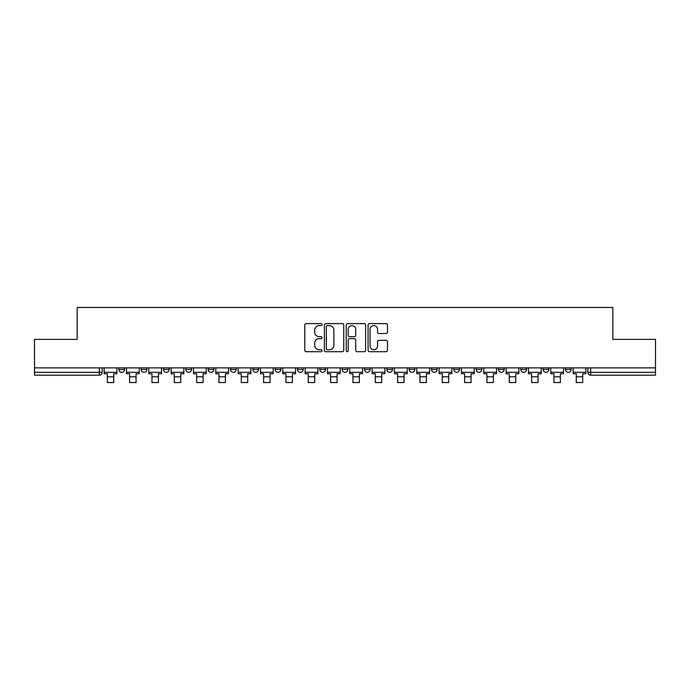<?xml version="1.0" encoding="UTF-8"?>
<svg xmlns="http://www.w3.org/2000/svg" width="690" height="690" viewBox="0 0 690 690"><rect width="100%" height="100%" fill="white"/><g stroke="black" fill="none" stroke-linecap="round" stroke-linejoin="round"><path stroke-width="1.03" d="M322.092 324.593A0.983 0.983 0 0 0 321.109 323.61L306.179 323.61A1.406 1.406 0 0 0 304.782 325.016L304.782 350.313A1.406 1.406 0 0 0 306.179 351.719L321.109 351.719A0.983 0.983 0 0 0 322.092 350.727A0.983 0.983 0 0 0 321.109 349.744L319.177 349.744A4.494 4.494 0 0 1 314.683 345.25L314.683 343.146A4.494 4.494 0 0 1 319.177 338.643L321.109 338.643A0.983 0.983 0 0 0 322.092 337.66A0.983 0.983 0 0 0 321.109 336.677L319.177 336.677A4.494 4.494 0 0 1 314.683 332.183L314.683 330.079A4.494 4.494 0 0 1 319.177 325.577L321.109 325.577A0.983 0.983 0 0 0 322.092 324.593M565.455 369.443L565.455 367.865L565.455 369.443A2.864 2.864 0 0 0 568.318 372.307A2.864 2.864 0 0 1 565.455 369.443L571.182 369.443A2.864 2.864 0 0 1 568.318 372.307A2.864 2.864 0 0 0 571.182 369.443L571.182 367.865L571.182 369.443M364.467 367.865L364.467 369.443L370.194 369.443A2.864 2.864 0 0 1 367.33 372.307A2.864 2.864 0 0 1 364.467 369.443L364.467 367.865M297.476 367.865L297.476 369.443L303.203 369.443A2.864 2.864 0 0 1 300.34 372.307A2.864 2.864 0 0 1 297.476 369.443L297.476 367.865M252.807 367.865L252.807 369.443L258.534 369.443A2.864 2.864 0 0 1 255.671 372.307A2.864 2.864 0 0 1 252.807 369.443L252.807 367.865M230.477 367.865L230.477 369.443L236.204 369.443A2.864 2.864 0 0 1 233.341 372.307A2.864 2.864 0 0 1 230.477 369.443L230.477 367.865M185.817 367.865L185.817 369.443L191.535 369.443A2.864 2.864 0 0 1 188.68 372.307A2.864 2.864 0 0 1 185.817 369.443L185.817 367.865M386.064 333.52A1.406 1.406 0 0 0 387.47 332.114L387.47 325.016A1.406 1.406 0 0 0 386.064 323.61L369.486 323.61A1.406 1.406 0 0 0 368.081 325.016L368.081 350.313A1.406 1.406 0 0 0 369.486 351.719L386.064 351.719A1.406 1.406 0 0 0 387.47 350.313L387.47 341.74A1.406 1.406 0 0 0 386.064 340.334L378.965 340.334A1.406 1.406 0 0 0 377.568 341.74L377.568 345.992A3.761 3.761 0 0 1 373.808 349.744A3.761 3.761 0 0 1 370.047 345.992L370.047 329.337A3.761 3.761 0 0 1 373.808 325.577A3.761 3.761 0 0 1 377.568 329.337L377.568 332.114A1.406 1.406 0 0 0 378.965 333.52L386.064 333.52M34.5 367.865L34.5 339.385L77.159 339.385L77.159 307.455L612.841 307.455L612.841 339.385L655.5 339.385L655.5 367.865L34.5 367.865L34.5 372.307L102.215 372.307L102.215 367.865L102.215 372.307A2.864 2.864 0 0 1 99.351 375.17L34.5 375.17L34.5 372.307M343.767 325.016A1.406 1.406 0 0 0 342.369 323.61L325.784 323.61A1.406 1.406 0 0 0 324.378 325.016L324.378 350.313A1.406 1.406 0 0 0 325.784 351.719L342.369 351.719A1.406 1.406 0 0 0 343.767 350.313L343.767 325.016M347.631 323.61L364.216 323.61A1.406 1.406 0 0 1 365.622 325.016L365.622 350.313A1.406 1.406 0 0 1 364.216 351.719L357.118 351.719A1.406 1.406 0 0 1 355.712 350.313L355.712 340.049A1.406 1.406 0 0 0 354.306 338.643L349.606 338.643A1.406 1.406 0 0 0 348.2 340.049L348.2 350.727A0.983 0.983 0 0 1 347.217 351.719A0.983 0.983 0 0 1 346.233 350.727L346.233 325.016A1.406 1.406 0 0 1 347.631 323.61M587.785 367.865L587.785 372.307L655.5 372.307L655.5 375.17L590.649 375.17A2.864 2.864 0 0 1 587.785 372.307L587.785 367.865M655.5 367.865L655.5 372.307M543.125 367.865L543.125 369.443L548.852 369.443L548.852 367.865L548.852 369.443A2.864 2.864 0 0 1 545.988 372.307A2.864 2.864 0 0 1 543.125 369.443A2.864 2.864 0 0 0 545.988 372.307M526.522 369.443L526.522 367.865L526.522 369.443A2.864 2.864 0 0 1 523.658 372.307A2.864 2.864 0 0 1 520.795 369.443L526.522 369.443A2.864 2.864 0 0 1 523.658 372.307M520.795 367.865L520.795 369.443M504.183 367.865L504.183 369.443A2.864 2.864 0 0 1 501.32 372.307A2.864 2.864 0 0 1 498.465 369.443L504.183 369.443A2.864 2.864 0 0 1 501.32 372.307M498.465 367.865L498.465 369.443M481.853 367.865L481.853 369.443A2.864 2.864 0 0 1 478.989 372.307A2.864 2.864 0 0 1 476.126 369.443L481.853 369.443M476.126 367.865L476.126 369.443M459.523 367.865L459.523 369.443A2.864 2.864 0 0 1 456.659 372.307A2.864 2.864 0 0 1 453.796 369.443L459.523 369.443M453.796 367.865L453.796 369.443M437.193 367.865L437.193 369.443A2.864 2.864 0 0 1 434.329 372.307A2.864 2.864 0 0 1 431.466 369.443L437.193 369.443M431.466 367.865L431.466 369.443M414.863 367.865L414.863 369.443A2.864 2.864 0 0 1 411.999 372.307A2.864 2.864 0 0 1 409.136 369.443A2.864 2.864 0 0 0 411.999 372.307M409.136 367.865L409.136 369.443L414.863 369.443M392.524 367.865L392.524 369.443A2.864 2.864 0 0 1 389.66 372.307A2.864 2.864 0 0 1 386.797 369.443A2.864 2.864 0 0 0 389.66 372.307M386.797 367.865L386.797 369.443L392.524 369.443M370.194 367.865L370.194 369.443A2.864 2.864 0 0 1 367.33 372.307M347.863 367.865L347.863 369.443A2.864 2.864 0 0 1 345 372.307A2.864 2.864 0 0 1 342.137 369.443L347.863 369.443M342.137 367.865L342.137 369.443M325.533 367.865L325.533 369.443A2.864 2.864 0 0 1 322.67 372.307A2.864 2.864 0 0 1 319.806 369.443L325.533 369.443L325.533 367.865M319.806 367.865L319.806 369.443M303.203 367.865L303.203 369.443M280.865 367.865L280.865 369.443A2.864 2.864 0 0 1 278.001 372.307A2.864 2.864 0 0 1 275.137 369.443L280.865 369.443L280.865 367.865M275.137 367.865L275.137 369.443M258.534 367.865L258.534 369.443L258.534 367.865M236.204 369.443L236.204 367.865L236.204 369.443A2.864 2.864 0 0 1 233.341 372.307M213.874 367.865L213.874 369.443A2.864 2.864 0 0 1 211.011 372.307A2.864 2.864 0 0 1 208.147 369.443A2.864 2.864 0 0 0 211.011 372.307A2.864 2.864 0 0 0 213.874 369.443L213.874 367.865M208.147 367.865L208.147 369.443L213.874 369.443M191.535 367.865L191.535 369.443M169.205 367.865L169.205 369.443A2.864 2.864 0 0 1 166.342 372.307A2.864 2.864 0 0 1 163.478 369.443A2.864 2.864 0 0 0 166.342 372.307A2.864 2.864 0 0 0 169.205 369.443L163.478 369.443L163.478 367.865M141.148 367.865L141.148 369.443L146.875 369.443L146.875 367.865L146.875 369.443A2.864 2.864 0 0 1 144.012 372.307A2.864 2.864 0 0 1 141.148 369.443A2.864 2.864 0 0 0 144.012 372.307M118.818 367.865L118.818 369.443L124.545 369.443L124.545 367.865L124.545 369.443A2.864 2.864 0 0 1 121.682 372.307A2.864 2.864 0 0 1 118.818 369.443A2.864 2.864 0 0 0 121.682 372.307M99.351 367.865L99.351 375.17A2.864 2.864 0 0 0 102.215 372.307M327.327 325.577A0.983 0.983 0 0 0 326.344 326.56L326.344 348.761A0.983 0.983 0 0 0 327.327 349.744L329.372 349.744A4.494 4.494 0 0 0 333.865 345.25L333.865 330.079A4.494 4.494 0 0 0 329.372 325.577L327.327 325.577M355.712 329.406A3.761 3.761 0 0 0 351.952 325.646A3.761 3.761 0 0 0 348.2 329.406L348.2 335.271A1.406 1.406 0 0 0 349.606 336.677L354.306 336.677A1.406 1.406 0 0 0 355.712 335.271L355.712 329.406M104.147 372.307L116.886 372.307L116.886 373.738L113.738 373.738L113.738 382.545L107.295 382.545L107.295 373.738L104.147 373.738L104.147 367.865M116.886 372.307L116.886 367.865M126.477 372.307L139.216 372.307L139.216 373.738L136.068 373.738L136.068 382.545L129.625 382.545L129.625 373.738L126.477 373.738L126.477 367.865M139.216 372.307L139.216 367.865M148.807 372.307L161.546 372.307L161.546 373.738L158.398 373.738L158.398 382.545L151.955 382.545L151.955 373.738L148.807 373.738L148.807 367.865M161.546 372.307L161.546 367.865M171.137 372.307L183.885 372.307L183.885 373.738L180.728 373.738L180.728 382.545L174.285 382.545L174.285 373.738L171.137 373.738L171.137 367.865M183.885 372.307L183.885 367.865M193.476 372.307L206.215 372.307L206.215 373.738L203.067 373.738L203.067 382.545L196.624 382.545L196.624 373.738L193.476 373.738L193.476 367.865M206.215 372.307L206.215 367.865M215.806 372.307L228.545 372.307L228.545 373.738L225.397 373.738L225.397 382.545L218.954 382.545L218.954 373.738L215.806 373.738L215.806 367.865M228.545 372.307L228.545 367.865M238.136 372.307L250.875 372.307L250.875 373.738L247.727 373.738L247.727 382.545L241.284 382.545L241.284 373.738L238.136 373.738L238.136 367.865M250.875 372.307L250.875 367.865M260.466 372.307L273.206 372.307L273.206 373.738L270.057 373.738L270.057 382.545L263.615 382.545L263.615 373.738L260.466 373.738L260.466 367.865M273.206 372.307L273.206 367.865M282.797 372.307L295.544 372.307L295.544 373.738L292.387 373.738L292.387 382.545L285.953 382.545L285.953 373.738L282.797 373.738L282.797 367.865M295.544 372.307L295.544 367.865M305.135 372.307L317.874 372.307L317.874 373.738L314.726 373.738L314.726 382.545L308.283 382.545L308.283 373.738L305.135 373.738L305.135 367.865M317.874 372.307L317.874 367.865M327.465 372.307L340.204 372.307L340.204 373.738L337.056 373.738L337.056 382.545L330.613 382.545L330.613 373.738L327.465 373.738L327.465 367.865M340.204 372.307L340.204 367.865M349.796 372.307L362.535 372.307L362.535 373.738L359.387 373.738L359.387 382.545L352.944 382.545L352.944 373.738L349.796 373.738L349.796 367.865M362.535 372.307L362.535 367.865M372.126 372.307L384.865 372.307L384.865 373.738L381.717 373.738L381.717 382.545L375.274 382.545L375.274 373.738L372.126 373.738L372.126 367.865M384.865 372.307L384.865 367.865M394.456 372.307L407.204 372.307L407.204 373.738L404.047 373.738L404.047 382.545L397.613 382.545L397.613 373.738L394.456 373.738L394.456 367.865M407.204 372.307L407.204 367.865M416.795 372.307L429.534 372.307L429.534 373.738L426.386 373.738L426.386 382.545L419.943 382.545L419.943 373.738L416.795 373.738L416.795 367.865M429.534 372.307L429.534 367.865M439.125 372.307L451.864 372.307L451.864 373.738L448.716 373.738L448.716 382.545L442.273 382.545L442.273 373.738L439.125 373.738L439.125 367.865M451.864 372.307L451.864 367.865M461.455 372.307L474.194 372.307L474.194 373.738L471.046 373.738L471.046 382.545L464.603 382.545L464.603 373.738L461.455 373.738L461.455 367.865M474.194 372.307L474.194 367.865M483.785 372.307L496.524 372.307L496.524 373.738L493.376 373.738L493.376 382.545L486.933 382.545L486.933 373.738L483.785 373.738L483.785 367.865M496.524 372.307L496.524 367.865M506.115 372.307L518.863 372.307L518.863 373.738L515.715 373.738L515.715 382.545L509.272 382.545L509.272 373.738L506.115 373.738L506.115 367.865M518.863 372.307L518.863 367.865M528.454 372.307L541.193 372.307L541.193 373.738L538.045 373.738L538.045 382.545L531.602 382.545L531.602 373.738L528.454 373.738L528.454 367.865M541.193 372.307L541.193 367.865M550.784 372.307L563.523 372.307L563.523 373.738L560.375 373.738L560.375 382.545L553.932 382.545L553.932 373.738L550.784 373.738L550.784 367.865M563.523 372.307L563.523 367.865M573.114 372.307L585.853 372.307L585.853 373.738L582.705 373.738L582.705 382.545L576.262 382.545L576.262 373.738L573.114 373.738L573.114 367.865M585.853 372.307L585.853 367.865M590.649 367.865L590.649 375.17M107.295 376.818L113.738 376.818M129.625 376.818L136.068 376.818M151.955 376.818L158.398 376.818M174.285 376.818L180.728 376.818M196.624 376.818L203.067 376.818M218.954 376.818L225.397 376.818M241.284 376.818L247.727 376.818M263.615 376.818L270.057 376.818M285.953 376.818L292.387 376.818M308.283 376.818L314.726 376.818M330.613 376.818L337.056 376.818M352.944 376.818L359.387 376.818M375.274 376.818L381.717 376.818M397.613 376.818L404.047 376.818M419.943 376.818L426.386 376.818M442.273 376.818L448.716 376.818M464.603 376.818L471.046 376.818M486.933 376.818L493.376 376.818M509.272 376.818L515.715 376.818M531.602 376.818L538.045 376.818M553.932 376.818L560.375 376.818M576.262 376.818L582.705 376.818"/></g></svg>
